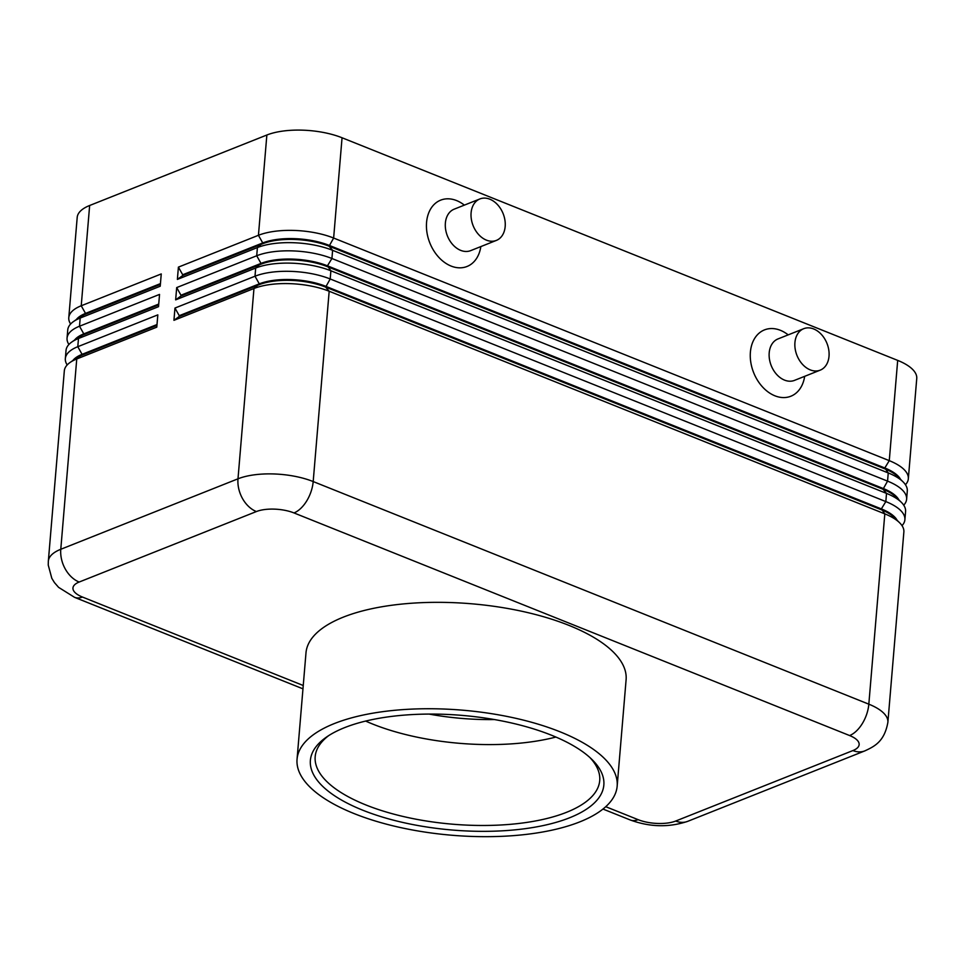 <?xml version="1.0" encoding="UTF-8"?>
<svg xmlns="http://www.w3.org/2000/svg" width="965" height="965" viewBox="0 0 965 965"><rect width="100%" height="100%" fill="white"/><g stroke="black" fill="none" stroke-linecap="round" stroke-linejoin="round"><path stroke-width="1.45" d="M160.371 284.434L85.451 314.228A47.297 18.48 -175.2 0 0 79.564 317.304L73.533 321.526A53.545 20.916 4.8 0 1 80.192 318.052L160.226 286.219L161.252 273.939L81.229 305.772A53.545 20.916 -175.2 0 0 68.78 317.678A53.545 20.916 -175.2 0 0 70.626 324.011M303.239 685.5L82.471 597.045A26.767 10.458 4.8 0 1 79.166 582.04A26.767 19.396 -111.7 0 1 60.783 549.278A53.545 20.916 -175.2 0 0 48.334 561.196L64.317 370.886A53.545 20.916 4.8 0 1 70.095 362.454A53.545 20.916 4.8 0 1 76.754 358.968L156.788 327.147L157.826 314.867L77.791 346.7A53.545 20.916 -175.2 0 0 65.343 358.606L66.03 350.416A53.545 20.916 4.8 0 1 71.82 341.996A53.545 20.916 4.8 0 1 78.479 338.51L158.513 306.677L159.539 294.409L79.504 326.23A53.545 20.916 -175.2 0 0 67.055 338.136L67.743 329.958A53.545 20.916 4.8 0 1 73.533 321.526M76.295 319.596A47.297 18.48 4.8 0 1 85.523 313.408L81.229 305.772L89.648 205.497A53.545 20.916 -175.2 0 0 77.2 217.402L68.78 317.678M158.658 304.892L83.726 334.698A47.297 18.48 -175.2 0 0 77.851 337.774L71.82 341.996M67.055 338.136A53.545 20.916 -175.2 0 0 68.913 344.481M74.57 340.066A47.297 18.48 4.8 0 1 83.798 333.878L158.73 304.072M156.945 325.362L82.013 355.156A47.297 18.48 -175.2 0 0 76.126 358.232L70.095 362.454M65.343 358.606A53.545 20.916 -175.2 0 0 67.188 364.939M72.858 360.524A47.297 18.48 4.8 0 1 82.085 354.336L157.006 324.542M905.447 484.719A53.545 20.916 -175.2 0 0 908.33 478.773A53.545 20.916 -175.2 0 0 889.272 460.655L333.637 238.041A53.545 20.916 -175.2 0 0 258.439 235.291L178.404 267.124L177.379 279.404L182.626 275.58L262.661 243.747A47.297 18.48 4.8 0 1 329.089 246.184L884.724 468.797A47.297 18.48 4.8 0 1 897.752 476.614L902.999 481.788A53.545 20.916 4.8 0 1 907.293 491.052L906.618 499.243A53.545 20.916 -175.2 0 0 887.559 481.125L331.924 258.499A53.545 20.916 -175.2 0 0 256.714 255.761L176.691 287.582L175.654 299.862L255.689 268.029A53.545 20.916 4.8 0 1 330.886 270.779L886.521 493.392A53.545 20.916 4.8 0 1 901.274 502.246A53.545 20.916 4.8 0 1 905.58 511.522L904.893 519.701A53.545 20.916 -175.2 0 0 885.834 501.583L330.199 278.969A53.545 20.916 -175.2 0 0 255.001 276.219L174.967 308.052L173.941 320.32L179.188 316.508L259.223 284.675A47.297 18.48 4.8 0 1 325.651 287.112L881.286 509.725A47.297 18.48 4.8 0 1 894.314 517.542L899.561 522.704A53.545 20.916 4.8 0 1 903.867 531.98L887.884 722.29A53.545 20.916 -175.2 0 0 868.826 704.173A26.767 15.211 111.8 0 1 849.61 735.547A26.767 10.458 4.8 0 1 852.915 750.565L675.705 821.034A26.767 10.458 4.8 0 1 638.106 819.659L605.755 806.704M177.379 279.404L257.402 247.571A53.545 20.916 4.8 0 1 332.611 250.321L888.246 472.934A53.545 20.916 4.8 0 1 902.999 481.788M908.33 478.773L916.75 378.509A53.545 20.916 -175.2 0 0 897.691 360.391L889.272 460.655L884.796 467.977L329.161 245.363A47.297 18.48 -175.2 0 0 262.733 242.939L182.699 274.76L178.404 267.124M898.885 499.882A47.297 18.48 -175.2 0 0 883.072 488.435L327.437 265.821L331.924 258.499L332.611 250.321L329.089 246.184L333.637 238.041L342.056 137.766A53.545 20.916 -175.2 0 0 266.859 135.016L258.439 235.291L262.733 242.939L257.402 247.571L256.714 255.761L261.008 263.397L180.974 295.23L176.691 287.582M900.598 479.424A47.297 18.48 -175.2 0 0 884.796 467.977L888.246 472.934L887.559 481.125L883.011 489.255A47.297 18.48 4.8 0 1 896.039 497.072L901.274 502.246M902.01 525.648A53.545 20.916 -175.2 0 0 904.893 519.701M903.735 505.178A53.545 20.916 -175.2 0 0 906.618 499.243M173.941 320.32L253.964 288.499A53.545 20.916 4.8 0 1 329.174 291.249L884.808 513.863A53.545 20.916 4.8 0 1 899.561 522.704M175.654 299.862L180.913 296.038L260.936 264.217A47.297 18.48 4.8 0 1 327.376 266.642L883.011 489.255L886.521 493.392L885.834 501.583L881.359 508.905L325.724 286.291A47.297 18.48 -175.2 0 0 259.296 283.855L179.261 315.688L174.967 308.052M897.173 520.352A47.297 18.48 -175.2 0 0 881.359 508.905L884.808 513.863L868.826 704.173L313.191 481.559L329.174 291.249L325.651 287.112L330.199 278.969L330.886 270.779L327.437 265.821A47.297 18.48 -175.2 0 0 261.008 263.397L255.689 268.029L255.001 276.219L259.296 283.855L253.964 288.499L237.993 478.809L60.783 549.278L76.754 358.968L82.085 354.336L77.791 346.7L78.479 338.51L83.798 333.878L79.504 326.23L80.192 318.052L85.523 313.408L160.443 283.613M804.665 376.338A35.693 25.862 -111.7 0 1 774.919 395.807A35.693 25.862 -111.7 0 1 750.396 352.141A35.693 25.862 -111.7 0 1 780.42 330.32A35.693 25.862 -111.7 0 1 788.188 334.879M803.724 328.691L778.007 338.92A22.304 16.164 68.3 0 0 769.202 352.828A22.304 16.164 68.3 0 0 784.533 380.114A22.304 16.164 68.3 0 0 794.497 380.379L820.214 370.15A22.304 16.164 68.3 0 0 829.019 356.254A22.304 16.164 68.3 0 0 813.688 328.956A22.304 16.164 68.3 0 0 803.724 328.691A22.304 16.164 68.3 0 0 794.931 342.587A22.304 16.164 68.3 0 0 802.518 364.36A22.304 16.164 68.3 0 0 820.214 370.15M480.835 246.582A35.693 25.862 -111.7 0 1 451.089 266.063A35.693 25.862 -111.7 0 1 426.566 222.396A35.693 25.862 -111.7 0 1 464.346 205.123M496.384 240.406L470.655 250.635A22.304 16.164 -111.7 0 1 460.691 250.369A22.304 16.164 -111.7 0 1 445.372 223.084A22.304 16.164 -111.7 0 1 454.165 209.176L479.894 198.947A22.304 16.164 -111.7 0 1 489.858 199.212A22.304 16.164 -111.7 0 1 504.924 220.129A22.304 16.164 -111.7 0 1 496.384 240.406A22.304 16.164 -111.7 0 1 486.42 240.14A22.304 16.164 -111.7 0 1 471.354 219.224A22.304 16.164 -111.7 0 1 479.894 198.947M590.037 757.67A142.772 55.789 4.8 0 1 599.723 780.564A142.772 55.789 4.8 0 1 515.515 823.833A142.772 55.789 4.8 0 1 365.988 804.991A142.772 55.789 4.8 0 1 315.181 756.669A142.772 55.789 4.8 0 1 328.546 735.716M362.792 810.214A147.235 57.526 4.8 0 1 326.303 737.212A147.235 57.526 4.8 0 1 551.425 735.197A147.235 57.526 4.8 0 1 592.003 759.527A147.235 57.526 4.8 0 1 544.694 825.244A147.235 57.526 4.8 0 1 362.792 810.214M555.912 737.055A142.772 55.789 4.8 0 1 372.78 724.1A142.772 55.789 4.8 0 1 365.639 721.072M354.215 813.628A160.624 62.761 4.8 0 1 297.051 759.262A160.624 62.761 4.8 0 1 391.79 710.59A160.624 62.761 4.8 0 1 560.002 731.784A160.624 62.761 4.8 0 1 617.166 786.149A160.624 62.761 4.8 0 1 522.427 834.822A160.624 62.761 4.8 0 1 354.215 813.628M297.051 759.262L305.989 652.859A160.624 62.761 4.8 0 1 400.728 604.187A160.624 62.761 4.8 0 1 568.94 625.38A160.624 62.761 4.8 0 1 626.104 679.734L617.166 786.149M89.648 205.497L266.859 135.016M342.056 137.766L897.691 360.391M179.261 315.688L179.188 316.508M180.974 295.23L180.913 296.038M182.699 274.76L182.626 275.58M313.191 481.559A53.545 20.916 -175.2 0 0 237.993 478.809A26.767 19.396 -111.7 0 0 256.376 511.559A26.767 10.458 4.8 0 1 293.987 512.934A26.767 15.211 -68.2 0 0 313.191 481.559M293.987 512.934L849.61 735.547M852.915 750.565A26.767 19.396 -111.7 0 0 864.869 750.879L687.659 821.36A26.767 19.396 -111.7 0 1 675.705 821.034M79.166 582.04L256.376 511.559M82.471 597.045A26.767 15.211 111.8 0 1 74.582 597.347L302.962 688.841M602.98 809.056L630.217 819.961A26.767 15.211 -68.2 0 0 638.106 819.659M429.075 714.076A133.858 52.303 -175.2 0 0 494.526 719.564M48.334 561.196L48.25 565.068L51.821 578.337L54.438 582.583L58.6 587.359L74.582 597.347M687.659 821.36C668.926 827.596 649.783 827.138 630.217 819.961M864.869 750.879C874.194 746.5 884.398 741.856 887.884 722.29"/></g></svg>
